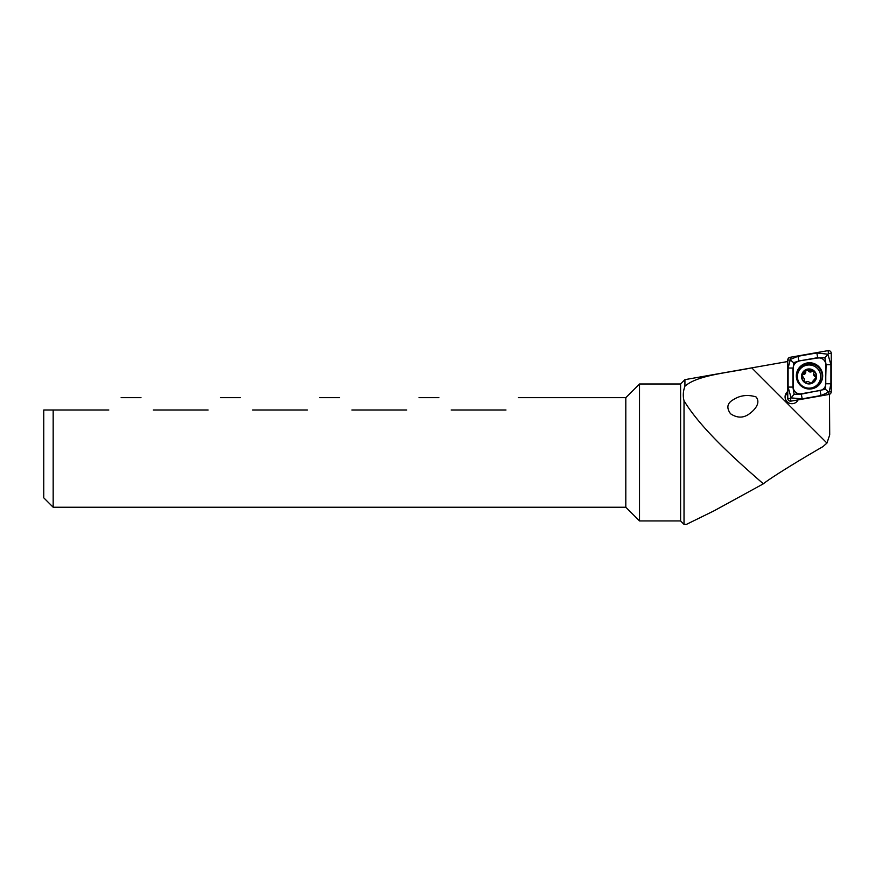 <?xml version="1.0" encoding="UTF-8"?>
<svg xmlns="http://www.w3.org/2000/svg" width="875" height="875" viewBox="0 0 875 875"><rect width="100%" height="100%" fill="white"/><g stroke="black" fill="none" stroke-linecap="round" stroke-linejoin="round"><path stroke-width="1.31" d="M684.928 379.652L680.597 383.983L680.597 520.942L684.02 524.366L684.02 400.739C682.817 395.981 683.112 391.136 684.928 386.192L684.928 379.652L787.763 361.517M684.928 386.192C697.638 375.112 726.884 372.991 751.745 367.872L760.583 366.308M684.02 400.739C700.492 428.127 735.131 459.298 763.35 483.82C769.016 478.986 795.736 462.306 822.938 446.622L826.952 443.078L829.708 434.897L829.489 394.319M733.25 399.722C727.169 403.156 726.261 407.837 730.548 413.766C736.925 418.02 742.984 418.195 748.716 414.28C753.364 411.163 761.578 403.419 755.978 396.878C747.611 394.373 740.042 395.325 733.25 399.722M680.597 520.942L639.516 520.942L639.516 383.983L680.597 383.983M639.516 520.942L625.811 507.238L625.811 397.677L639.516 383.983M108.806 410.003C124.95 393.848 124.95 393.848 108.806 410.003L43.75 410.003L53.167 410.003L53.167 507.238L625.811 507.238M505.98 410.003C522.123 393.848 522.123 393.848 505.98 410.003L451.194 410.003C435.05 393.848 435.05 393.848 451.194 410.003M406.689 410.003C422.833 393.848 422.833 393.848 406.689 410.003L351.903 410.003C335.748 393.848 335.748 393.848 351.903 410.003M307.388 410.003C323.542 393.848 323.542 393.848 307.388 410.003L252.613 410.003C236.458 393.848 236.458 393.848 252.613 410.003M208.097 410.003C224.252 393.848 224.252 393.848 208.097 410.003L153.311 410.003C137.167 393.848 137.167 393.848 153.311 410.003M53.167 507.238L43.75 497.82L43.75 410.003M798.077 399.886A6.847 6.825 180 0 1 785.083 396.878A6.847 6.825 180 0 1 787.763 391.464M763.35 483.82L714.066 510.814L686.459 524.366L684.02 524.366M787.763 392.831A6.847 6.825 -0 0 0 785.116 397.556M796.327 375.889A13.18 13.136 -0 0 0 809.506 389.014A13.18 13.136 -0 0 0 822.686 375.889A13.18 13.136 -0 0 0 809.506 362.753A13.18 13.136 -0 0 0 796.327 375.889M798.908 361.298A6.847 6.825 -0 0 0 793.242 368.014L793.242 387.067A6.847 6.825 -0 0 0 801.281 393.783L820.116 390.48A6.847 6.825 -0 0 0 825.77 383.753L825.77 364.711A6.847 6.825 -0 0 0 817.731 357.995L798.842 360.981L793.614 362.677L793.242 368.014M790.027 357.317A2.734 2.723 -0 0 0 787.763 359.997L787.763 398.442A2.734 2.723 -0 0 0 790.978 401.133L828.986 394.461A2.734 2.723 -0 0 0 831.25 391.77L831.25 353.325A2.734 2.723 -0 0 0 828.034 350.634L790.027 357.317L790.387 359.406L798.011 356.278L816.845 352.964L827.914 354.2L828.516 353.467L831.25 353.325M794.128 394.264L791.098 397.906L788.112 387.078L788.112 368.036L792.903 368.036L792.903 387.078L794.128 394.264L801.336 394.133L825.409 389.255L826.109 364.722L824.884 357.755L827.914 354.2L830.911 364.722L830.911 383.775L829.216 391.869L821.002 395.533L802.178 398.836L791.098 397.906L790.508 398.584L790.978 401.133M788.112 368.036L790.387 359.406M824.884 357.755L817.731 357.995M793.614 362.677L790.344 359.997M828.68 392.033L825.409 389.255M807.8 383.48A7.186 7.164 -0 0 0 815.806 373.986A7.186 7.164 -0 0 0 803.545 371.831A7.186 7.164 -0 0 0 807.8 383.48M812.394 381.73L816.014 377.409L813.673 373.887L813.936 372.772C814.122 371.044 813.4 370.475 811.781 371.066L808.303 370.398C806.903 369.359 806.05 369.698 805.733 371.405L802.08 375.462L804.42 379.028L804.158 380.122C803.972 381.806 804.694 382.386 806.323 381.839L808.172 381.445L809.802 382.506C811.191 383.502 812.044 383.162 812.372 381.5L812.361 381.806A2.472 2.461 -0 0 0 812.372 381.97M813.936 372.772L814.089 372.137M797.409 376.567L797.409 376.972A11.638 11.594 -0 0 0 807.023 388.391A11.638 11.594 -0 0 0 820.695 376.972L820.695 376.567A11.638 11.594 -0 0 0 809.047 364.973A11.638 11.594 -0 0 0 807.023 387.986A11.638 11.594 -0 0 0 820.695 376.567M807.745 383.819A7.536 7.503 -0 0 0 816.123 373.866A7.536 7.503 -0 0 0 803.283 371.613A7.536 7.503 -0 0 0 807.745 383.819M805.733 371.438A1.411 1.4 180 0 1 808.303 370.913A2.472 2.461 -0 0 0 811.781 371.58L811.781 371.066M811.781 371.58A1.411 1.4 180 0 1 814.067 372.4M813.673 373.887L813.673 374.402A2.472 2.461 -0 0 0 815.095 376.622L815.095 376.108M815.095 376.622A1.411 1.4 180 0 1 815.992 377.672M804.158 380.647A2.472 2.461 -0 0 0 804.42 379.542L804.42 379.028M802.113 375.725A1.411 1.4 180 0 1 803.414 374.588A2.472 2.461 -0 0 0 805.744 372.137L805.744 371.613M826.952 443.078L751.745 367.872M822.686 376.108A13.18 13.136 -0 0 0 809.506 363.202A13.18 13.136 -0 0 0 796.327 376.108M816.637 386.936A12.731 12.688 -0 0 0 815.478 365.225A12.731 12.688 -0 0 0 796.775 376.425A12.731 12.688 -0 0 0 802.386 386.936M829.216 391.869L831.25 391.77M828.636 392.569L828.986 394.461M828.516 353.467L828.034 350.634M789.797 360.106L787.763 359.997M790.508 398.584L787.763 398.442M816.845 352.964L817.677 357.667L798.842 360.981L798.011 356.278M830.911 364.722L825.77 364.711M830.911 383.775L825.77 383.753M821.002 395.533L820.116 390.48M802.178 398.836L801.281 393.783M788.112 387.078L793.242 387.067M625.811 397.677L518.306 397.677M438.867 397.677L419.016 397.677M339.577 397.677L319.714 397.677M240.286 397.677L220.423 397.677M140.984 397.677L121.133 397.677"/></g></svg>
